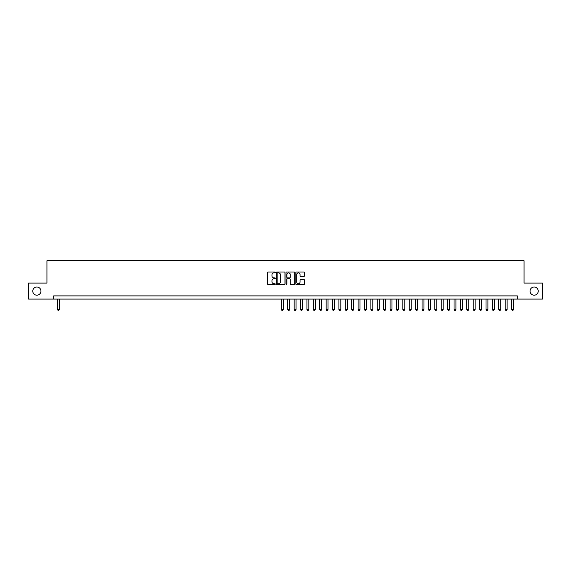 <?xml version="1.0" encoding="UTF-8"?>
<svg xmlns="http://www.w3.org/2000/svg" width="571" height="571" viewBox="0 0 571 571"><rect width="100%" height="100%" fill="white"/><g stroke="black" fill="none" stroke-linecap="round" stroke-linejoin="round"><path stroke-width="0.86" d="M275.265 272.467A0.443 0.443 0 0 0 274.829 272.024L268.156 272.024A0.628 0.628 0 0 0 267.528 272.652L267.528 283.958A0.628 0.628 0 0 0 268.156 284.579L274.829 284.579A0.443 0.443 0 0 0 275.265 284.144A0.443 0.443 0 0 0 274.829 283.701L273.966 283.701A2.006 2.006 0 0 1 271.953 281.696L271.953 280.754A2.006 2.006 0 0 1 273.966 278.741L274.829 278.741A0.443 0.443 0 0 0 275.265 278.305A0.443 0.443 0 0 0 274.829 277.863L273.966 277.863A2.006 2.006 0 0 1 271.953 275.857L271.953 274.915A2.006 2.006 0 0 1 273.966 272.902L274.829 272.902A0.443 0.443 0 0 0 275.265 272.467M530.045 291.096A4.09 4.09 0 0 0 534.135 295.193A4.09 4.09 0 0 0 538.232 291.096A4.09 4.09 0 0 0 534.135 287.006A4.09 4.09 0 0 0 530.045 291.096M32.768 291.096A4.09 4.09 0 0 0 36.865 295.193A4.09 4.09 0 0 0 40.955 291.096A4.09 4.09 0 0 0 36.865 287.006A4.09 4.09 0 0 0 32.768 291.096M303.851 276.45A0.628 0.628 0 0 0 304.471 275.822L304.471 272.652A0.628 0.628 0 0 0 303.851 272.024L296.442 272.024A0.628 0.628 0 0 0 295.814 272.652L295.814 283.958A0.628 0.628 0 0 0 296.442 284.579L303.851 284.579A0.628 0.628 0 0 0 304.471 283.958L304.471 280.125A0.628 0.628 0 0 0 303.851 279.497L300.674 279.497A0.628 0.628 0 0 0 300.046 280.125L300.046 282.024A1.677 1.677 0 0 1 298.369 283.701A1.677 1.677 0 0 1 296.692 282.024L296.692 274.587A1.677 1.677 0 0 1 298.369 272.902A1.677 1.677 0 0 1 300.046 274.587L300.046 275.822A0.628 0.628 0 0 0 300.674 276.45L303.851 276.45M53.653 299.09L28.55 299.09L28.55 283.102L46.936 283.102L46.936 260.719L524.064 260.719L524.064 283.102L542.45 283.102L542.45 299.09L517.347 299.09L517.347 295.892L53.653 295.892L53.653 299.09L517.347 299.09M284.95 272.652A0.628 0.628 0 0 0 284.322 272.024L276.914 272.024A0.628 0.628 0 0 0 276.285 272.652L276.285 283.958A0.628 0.628 0 0 0 276.914 284.579L284.322 284.579A0.628 0.628 0 0 0 284.95 283.958L284.95 272.652M286.678 272.024L294.086 272.024A0.628 0.628 0 0 1 294.715 272.652L294.715 283.958A0.628 0.628 0 0 1 294.086 284.579L290.917 284.579A0.628 0.628 0 0 1 290.289 283.958L290.289 279.369A0.628 0.628 0 0 0 289.661 278.741L287.556 278.741A0.628 0.628 0 0 0 286.928 279.369L286.928 284.144A0.443 0.443 0 0 1 286.492 284.579A0.443 0.443 0 0 1 286.05 284.144L286.05 272.652A0.628 0.628 0 0 1 286.678 272.024M277.606 272.902A0.443 0.443 0 0 0 277.163 273.345L277.163 283.266A0.443 0.443 0 0 0 277.606 283.701L278.512 283.701A2.006 2.006 0 0 0 280.525 281.696L280.525 274.915A2.006 2.006 0 0 0 278.512 272.902L277.606 272.902M290.289 274.615A1.677 1.677 0 0 0 288.605 272.938A1.677 1.677 0 0 0 286.928 274.615L286.928 277.235A0.628 0.628 0 0 0 287.556 277.863L289.661 277.863A0.628 0.628 0 0 0 290.289 277.235L290.289 274.615M57.493 299.09L57.493 309.453L59.413 309.453L59.413 299.09M59.413 309.453L58.927 310.281L57.971 310.281L57.493 309.453M281.346 299.09L281.346 309.453L283.259 309.453L283.259 299.09M283.259 309.453L282.781 310.281L281.824 310.281L281.346 309.453M287.741 299.09L287.741 309.453L289.654 309.453L289.654 299.09M289.654 309.453L289.176 310.281L288.219 310.281L287.741 309.453M294.136 299.09L294.136 309.453L296.056 309.453L296.056 299.09M296.056 309.453L295.571 310.281L294.615 310.281L294.136 309.453M300.532 299.09L300.532 309.453L302.452 309.453L302.452 299.09M302.452 309.453L301.966 310.281L301.01 310.281L300.532 309.453M306.927 299.09L306.927 309.453L308.847 309.453L308.847 299.09M308.847 309.453L308.361 310.281L307.405 310.281L306.927 309.453M313.322 299.09L313.322 309.453L315.242 309.453L315.242 299.09M315.242 309.453L314.764 310.281L313.8 310.281L313.322 309.453M319.717 299.09L319.717 309.453L321.637 309.453L321.637 299.09M321.637 309.453L321.159 310.281L320.195 310.281L319.717 309.453M326.112 299.09L326.112 309.453L328.032 309.453L328.032 299.09M328.032 309.453L327.554 310.281L326.591 310.281L326.112 309.453M332.508 299.09L332.508 309.453L334.428 309.453L334.428 299.09M334.428 309.453L333.949 310.281L332.986 310.281L332.508 309.453M338.903 299.09L338.903 309.453L340.823 309.453L340.823 299.09M340.823 309.453L340.345 310.281L339.381 310.281L338.903 309.453M345.298 299.09L345.298 309.453L347.218 309.453L347.218 299.09M347.218 309.453L346.74 310.281L345.783 310.281L345.298 309.453M351.693 299.09L351.693 309.453L353.613 309.453L353.613 299.09M353.613 309.453L353.135 310.281L352.179 310.281L351.693 309.453M358.096 299.09L358.096 309.453L360.008 309.453L360.008 299.09M360.008 309.453L359.53 310.281L358.574 310.281L358.096 309.453M364.491 299.09L364.491 309.453L366.404 309.453L366.404 299.09M366.404 309.453L365.925 310.281L364.969 310.281L364.491 309.453M370.886 299.09L370.886 309.453L372.799 309.453L372.799 299.09M372.799 309.453L372.321 310.281L371.364 310.281L370.886 309.453M377.281 299.09L377.281 309.453L379.201 309.453L379.201 299.09M379.201 309.453L378.716 310.281L377.759 310.281L377.281 309.453M383.676 299.09L383.676 309.453L385.596 309.453L385.596 299.09M385.596 309.453L385.111 310.281L384.155 310.281L383.676 309.453M390.072 299.09L390.072 309.453L391.992 309.453L391.992 299.09M391.992 309.453L391.513 310.281L390.55 310.281L390.072 309.453M396.467 299.09L396.467 309.453L398.387 309.453L398.387 299.09M398.387 309.453L397.908 310.281L396.945 310.281L396.467 309.453M402.862 299.09L402.862 309.453L404.782 309.453L404.782 299.09M404.782 309.453L404.304 310.281L403.34 310.281L402.862 309.453M409.257 299.09L409.257 309.453L411.177 309.453L411.177 299.09M411.177 309.453L410.699 310.281L409.735 310.281L409.257 309.453M415.652 299.09L415.652 309.453L417.572 309.453L417.572 299.09M417.572 309.453L417.094 310.281L416.131 310.281L415.652 309.453M422.048 299.09L422.048 309.453L423.967 309.453L423.967 299.09M423.967 309.453L423.489 310.281L422.533 310.281L422.048 309.453M428.443 299.09L428.443 309.453L430.363 309.453L430.363 299.09M430.363 309.453L429.884 310.281L428.928 310.281L428.443 309.453M434.838 299.09L434.838 309.453L436.758 309.453L436.758 299.09M436.758 309.453L436.28 310.281L435.323 310.281L434.838 309.453M441.24 299.09L441.24 309.453L443.153 309.453L443.153 299.09M443.153 309.453L442.675 310.281L441.718 310.281L441.24 309.453M447.635 299.09L447.635 309.453L449.548 309.453L449.548 299.09M449.548 309.453L449.07 310.281L448.114 310.281L447.635 309.453M454.031 299.09L454.031 309.453L455.951 309.453L455.951 299.09M455.951 309.453L455.465 310.281L454.509 310.281L454.031 309.453M460.426 299.09L460.426 309.453L462.346 309.453L462.346 299.09M462.346 309.453L461.86 310.281L460.904 310.281L460.426 309.453M466.821 299.09L466.821 309.453L468.741 309.453L468.741 299.09M468.741 309.453L468.256 310.281L467.299 310.281L466.821 309.453M473.216 299.09L473.216 309.453L475.136 309.453L475.136 299.09M475.136 309.453L474.658 310.281L473.694 310.281L473.216 309.453M479.611 299.09L479.611 309.453L481.531 309.453L481.531 299.09M481.531 309.453L481.053 310.281L480.09 310.281L479.611 309.453M486.007 299.09L486.007 309.453L487.927 309.453L487.927 299.09M487.927 309.453L487.448 310.281L486.485 310.281L486.007 309.453M492.402 299.09L492.402 309.453L494.322 309.453L494.322 299.09M494.322 309.453L493.844 310.281L492.88 310.281L492.402 309.453M498.797 299.09L498.797 309.453L500.717 309.453L500.717 299.09M500.717 309.453L500.239 310.281L499.275 310.281L498.797 309.453M505.192 299.09L505.192 309.453L507.112 309.453L507.112 299.09M507.112 309.453L506.634 310.281L505.678 310.281L505.192 309.453M511.587 299.09L511.587 309.453L513.507 309.453L513.507 299.09M513.507 309.453L513.029 310.281L512.073 310.281L511.587 309.453"/></g></svg>
